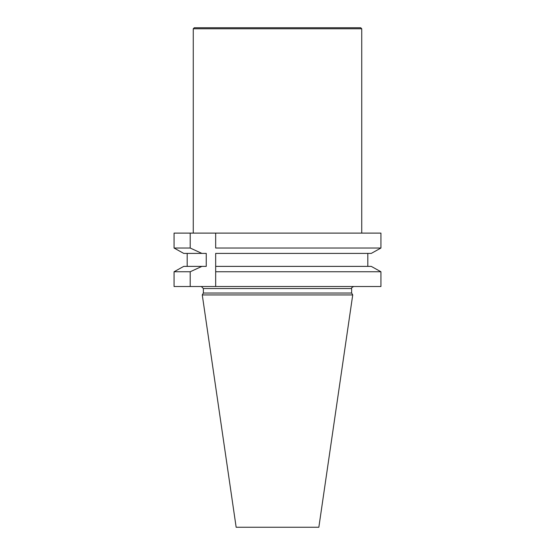 <?xml version="1.0" encoding="UTF-8"?>
<svg xmlns="http://www.w3.org/2000/svg" width="555" height="555" viewBox="0 0 555 555"><rect width="100%" height="100%" fill="white"/><g stroke="black" fill="none" stroke-linecap="round" stroke-linejoin="round"><path stroke-width="0.83" d="M190.199 233.107L174.062 233.107L174.062 248.029L190.199 248.029L190.199 233.107L215.673 233.107L215.673 248.029L380.938 248.029L380.938 233.107L215.673 233.107L215.673 248.029M380.938 286.512L380.938 271.763L215.673 271.763L215.673 286.512L380.938 286.512M190.199 286.512L174.062 286.512L174.062 271.763L190.199 271.763L190.199 286.512L215.673 286.512L215.673 253.406L371.267 253.406L380.938 248.029L371.267 253.406M203.373 293.026L351.627 293.026L352.73 294.934L202.27 294.934L203.373 293.026L203.373 288.538L201.354 286.512M202.27 294.934L236.152 527.25L318.848 527.25L352.73 294.934M190.199 271.763L201.909 266.379L206.245 266.379L206.245 253.406L201.909 253.406L190.199 248.029M215.673 271.763L215.673 266.379L371.267 266.379L380.938 271.763L371.267 266.379M174.062 271.763L183.733 266.379L174.062 271.763M183.733 253.406L174.062 248.029L183.733 253.406L201.909 253.406M187.188 253.406L187.188 266.379M367.812 266.379L367.812 253.406L367.812 266.379M201.909 266.379L183.733 266.379M193.265 28.763L361.735 28.763L360.722 27.75L194.278 27.75L193.265 28.763L193.265 233.107M361.735 28.763L361.735 233.107M351.627 293.026L351.627 288.538L203.373 288.538M351.627 288.538C351.051 288.198 351.724 287.525 353.646 286.512"/></g></svg>
